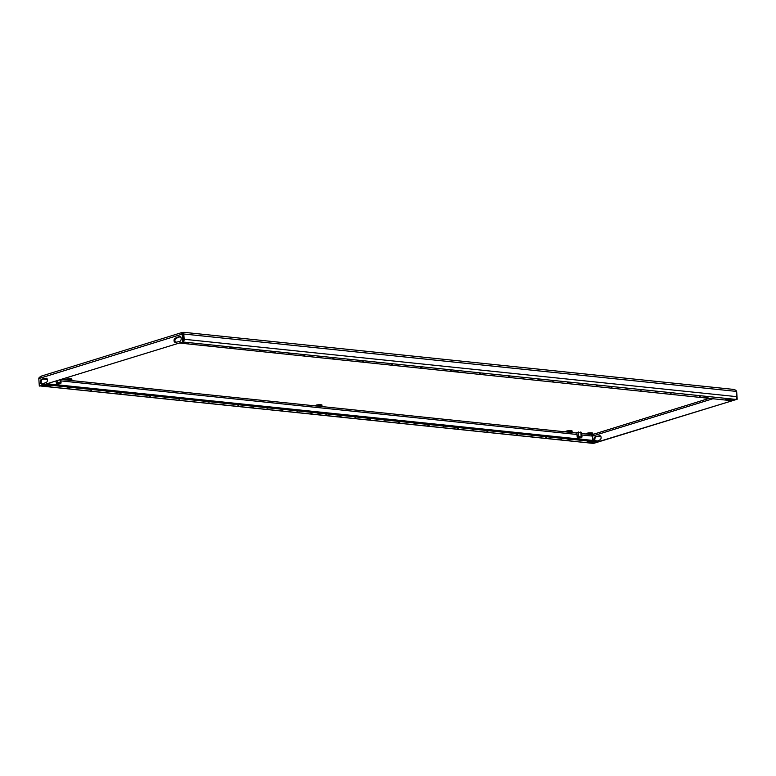 <?xml version="1.0" encoding="UTF-8"?>
<svg xmlns="http://www.w3.org/2000/svg" width="776" height="776" viewBox="0 0 776 776"><rect width="100%" height="100%" fill="white"/><g stroke="black" fill="none" stroke-linecap="round" stroke-linejoin="round"><path stroke-width="1.16" d="M303.348 355.185L304.764 354.952L303.348 355.185M288.662 353.662L290.079 353.429L288.662 353.662M332.72 358.231L334.136 357.998L332.72 358.231M318.034 356.708L319.45 356.475L318.034 356.708M244.605 349.084L246.021 348.851L244.605 349.084M229.919 347.561L231.335 347.328L229.919 347.561M273.976 352.129L275.393 351.897L273.976 352.129M259.291 350.606L260.707 350.374L259.291 350.606M420.834 367.378L422.251 367.155L420.834 367.378M406.149 365.855L407.565 365.622L406.149 365.855M450.206 370.433L451.622 370.2L450.206 370.433M435.52 368.91L436.936 368.678L435.52 368.91M362.091 361.286L363.507 361.053L362.091 361.286M347.405 359.754L348.822 359.521L347.405 359.754M391.463 364.332L392.879 364.099L391.463 364.332M376.777 362.809L378.193 362.576L376.777 362.809M215.233 346.028L216.649 345.795L215.233 346.028M148.982 396.953L150.399 396.72L148.982 396.953M134.296 395.43L135.713 395.197L134.296 395.43M178.354 399.999L179.77 399.766L178.354 399.999M163.668 398.476L165.084 398.243L163.668 398.476M90.239 390.852L91.655 390.619L90.239 390.852M75.553 389.329L76.969 389.096L75.553 389.329M119.611 393.898L121.027 393.665L119.611 393.898M104.925 392.375L106.341 392.142L104.925 392.375M266.469 409.156L267.885 408.923L266.469 409.156M251.783 407.623L253.199 407.39L251.783 407.623M295.84 412.201L297.256 411.969L295.84 412.201M281.155 410.679L282.571 410.446L281.155 410.679M207.726 403.054L209.142 402.822L207.726 403.054M193.04 401.522L194.456 401.299L193.04 401.522M237.097 406.1L238.513 405.867L237.097 406.1M222.411 404.577L223.827 404.345L222.411 404.577M310.526 413.724L311.942 413.492L310.526 413.724M554.112 380.764L552.696 380.997L554.112 380.764M539.427 379.241L538.01 379.474L539.427 379.241M583.484 383.81L582.068 384.042L583.484 383.81M568.798 382.287L567.382 382.519L568.798 382.287M495.369 374.662L493.953 374.895L495.369 374.662M480.683 373.14L479.267 373.372L480.683 373.14M524.741 377.718L523.325 377.951L524.741 377.718M510.055 376.185L508.639 376.418L510.055 376.185M671.599 392.966L670.183 393.199L671.599 392.966M656.913 391.444L655.497 391.667L656.913 391.444M700.971 396.012L699.554 396.245L700.971 396.012M686.285 394.489L684.868 394.722L686.285 394.489M612.856 386.865L611.439 387.098L612.856 386.865M598.17 385.342L596.754 385.575L598.17 385.342M642.227 389.911L640.811 390.144L642.227 389.911M627.542 388.388L626.125 388.621L627.542 388.388M429.118 425.587L427.702 425.811L429.118 425.587M414.433 424.055L413.016 424.288L414.433 424.055M458.49 428.633L457.074 428.866L458.49 428.633M443.804 427.11L442.388 427.343L443.804 427.11M370.375 419.486L368.959 419.719L370.375 419.486M355.689 417.954L354.273 418.186L355.689 417.954M399.747 422.532L398.33 422.765L399.747 422.532M385.061 421.009L383.645 421.242L385.061 421.009M546.605 437.78L545.188 438.013L546.605 437.78M531.919 436.257L530.503 436.49L531.919 436.257M561.29 439.303L559.874 439.536L561.29 439.303M487.861 431.679L486.445 431.912L487.861 431.679M473.176 430.156L471.76 430.389L473.176 430.156M517.233 434.735L515.817 434.967L517.233 434.735M502.547 433.212L501.131 433.445L502.547 433.212M341.003 416.431L339.587 416.663L341.003 416.431M465.998 371.617L464.581 371.85L465.998 371.617M326.318 414.908L324.901 415.141L326.318 414.908M708.362 396.963L705.529 397.428L708.362 396.963M208.084 345.01L205.252 345.475L208.084 345.01M458.228 370.986L455.396 371.452L458.228 370.986M320.517 413.666L317.685 414.132L320.517 413.666M570.651 439.643L567.819 440.108L570.651 439.643M70.383 387.69L67.551 388.155L70.383 387.69M70.761 378.756A3.269 0.66 176 0 0 67.269 378.901A3.269 0.66 176 0 0 65.407 379.629A3.269 0.66 176 0 0 66.571 380.056A3.269 0.66 176 0 0 70.063 379.91A3.269 0.66 176 0 0 71.925 379.173A3.269 0.66 176 0 0 70.761 378.756M591.681 432.853A3.269 0.66 176 0 0 588.189 432.989A3.269 0.66 176 0 0 586.336 433.726A3.269 0.66 176 0 0 587.5 434.143A3.269 0.66 176 0 0 590.992 434.007A3.269 0.66 176 0 0 592.845 433.27A3.269 0.66 176 0 0 591.681 432.853M571.039 430.709A3.269 0.66 176 0 0 567.547 430.845A3.269 0.66 176 0 0 565.685 431.582A3.269 0.66 176 0 0 566.849 431.999A3.269 0.66 176 0 0 570.341 431.863A3.269 0.66 176 0 0 572.203 431.126A3.269 0.66 176 0 0 571.039 430.709M320.895 404.733A3.269 0.66 176 0 0 317.403 404.868A3.269 0.66 176 0 0 315.551 405.605A3.269 0.66 176 0 0 316.715 406.032A3.269 0.66 176 0 0 320.207 405.887A3.269 0.66 176 0 0 322.059 405.15A3.269 0.66 176 0 0 320.895 404.733M581.66 432.368L576.869 432.533M183.379 333.505L182.719 333.554L182.641 332.429C181.371 332.952 181.177 333.185 182.059 333.117L183.02 334.252L183.805 332.962L182.641 332.429C181.371 332.952 181.177 333.185 182.059 333.117L182.137 334.155L183.02 334.252L183.427 339.5A1.154 0.737 -84.1 0 1 183.417 339.869M581.845 434.987L592.418 436.083L591.768 434.589L592.602 434.521L592.757 440.409M591.254 432.814A3.269 0.66 -4 0 1 587.849 433.056M570.602 430.67A3.269 0.66 -4 0 1 567.198 430.913M320.469 404.694A3.269 0.66 -4 0 1 317.064 404.936M70.335 378.717A3.269 0.66 -4 0 1 66.92 378.96M183.543 341.75L39.324 386.089L183.543 341.75L183.02 334.252L183.796 334.019L183.476 332.361L183.553 333.486M709.215 398.369L592.602 434.521L592.534 435.423L593.262 434.929M592.961 443.368L737.2 399.252L736.676 391.744L735.793 391.647M736.676 391.744L736.114 390.658M592.98 443.581L737.2 399.252M594.154 440.555A2.493 1.6 95.9 0 1 595.396 436.704L599.606 435.782A2.115 1.348 95.9 0 1 599.964 435.743A2.115 1.348 95.9 0 1 601.109 437.703A2.115 1.348 95.9 0 1 599.897 439.905L597.016 441.185M598.762 436.355L600.391 435.899M595.037 440.652A2.493 1.6 95.9 0 1 596.269 436.791L597.927 436.277M183.805 332.962L183.476 332.361M183.524 341.498A2.309 1.474 -84.1 0 0 184.164 339.267L183.796 334.019L736.531 391.414L735.949 390.299L733.912 389.436L183.931 332.322M736.531 391.414L736.899 396.672A2.309 1.474 95.9 0 1 735.58 399.378L729.915 400.523L179.431 343.031M39.324 386.089L38.8 378.581L39.207 377.398L41.506 376.176M182.641 332.429C181.371 332.952 181.177 333.185 182.059 333.117M175.638 342.313A2.115 1.348 95.9 0 1 174.939 340.16A2.115 1.348 95.9 0 1 176.133 338.297L180.274 336.639L179.411 336.532A2.493 1.6 95.9 0 1 179.838 336.493A2.493 1.6 95.9 0 1 181.196 338.811A2.493 1.6 95.9 0 1 179.751 341.411L175.541 342.342A2.115 1.348 95.9 0 1 175.172 342.371A2.115 1.348 95.9 0 1 174.028 340.412A2.115 1.348 95.9 0 1 175.25 338.21L179.411 336.532M45.105 378.863L46.735 378.407M42.622 379.299L45.949 378.29A2.115 1.348 95.9 0 1 46.317 378.251A2.115 1.348 95.9 0 1 47.462 380.211A2.115 1.348 95.9 0 1 46.24 382.413L42.079 384.091A2.493 1.6 95.9 0 1 41.206 381.559A2.493 1.6 95.9 0 1 42.622 379.299L41.739 379.212L43.96 378.533L45.163 378.882M38.8 378.581L182.137 334.155L182.661 341.663M42.079 384.091A2.493 1.6 95.9 0 1 41.652 384.13A2.493 1.6 95.9 0 1 40.303 381.811A2.493 1.6 95.9 0 1 41.739 379.212M591.399 435.094L592.185 435.443L591.768 434.589L581.748 433.551M592.418 436.083L592.718 440.409M179.44 343.186L182.845 341.983A2.309 1.474 -84.1 0 0 182.971 341.935M727.684 398.971L725.473 399.65L730.953 399.465L727.684 398.971M186.541 343.69L188.762 343.002L183.281 343.196L186.541 343.69L186.482 342.769M46.56 384.217L46.608 384.818L596.395 441.913L597.083 442.155L596.637 442.446L593.679 443.358A2.309 1.474 95.9 0 1 593.281 443.397L40.73 386.021M40.818 385.992A2.309 1.474 -84.1 0 0 40.944 385.963L46.608 384.818M596.395 441.913L596.317 440.787L597.006 441.03L597.083 442.155M596.317 440.787L47.821 383.829M48.84 386.37L51.051 385.682L45.58 385.876L48.84 386.37L48.772 385.449M589.983 441.651L587.762 442.339L593.242 442.145L589.983 441.651M578.13 437.877L581.156 437.78L578.13 437.877M578.353 437.751L580.904 437.567M581.602 437.771L577.683 437.887L581.602 437.771L581.932 437.121M576.869 432.484L577.189 437.16L578.023 437.567L577.189 437.16L578.76 436.675L581.99 437.004L581.66 432.319M580.826 431.931L581.156 436.597L581.99 437.004M578.76 436.675L578.43 431.999M57.211 383.78L60.227 383.693L57.211 383.78M57.434 383.654L59.985 383.47M60.683 383.674L56.745 383.926L60.683 383.674M56.144 381.239L56.27 383.063L57.104 383.47L56.27 383.063L57.831 382.578L61.071 382.907L60.848 379.784M60.062 380.027L60.237 382.5L61.071 382.907M57.831 382.578L57.705 380.754M576.908 433.047L61.643 379.542M592.457 436.083L712.872 398.757M184.164 339.267L736.899 396.672M43.369 379.066L47.385 379.483M60.926 380.89L577.005 434.482M182.845 341.983L735.58 399.378M593.679 443.358L40.944 385.963M587.723 441.806L587.762 442.339M590.342 441.69L590.41 442.611M46.153 385.565L46.191 386.099M183.864 342.885L183.902 343.419M725.434 399.126L725.473 399.65M728.053 399.01L728.111 399.931M45.949 378.29L46.667 378.358M44.348 378.785L45.231 378.872M175.25 338.21L176.133 338.297M176.85 337.715L177.733 337.803M177.054 337.463L177.937 337.55M177.248 337.201L178.131 337.298M598.005 436.277L598.888 436.364M595.396 436.704L596.269 436.791M599.606 435.782L600.314 435.85M182.05 332.497L41.041 376.205M597.937 436.287L598.82 436.374M60.703 383.645L61.013 383.024"/></g></svg>
